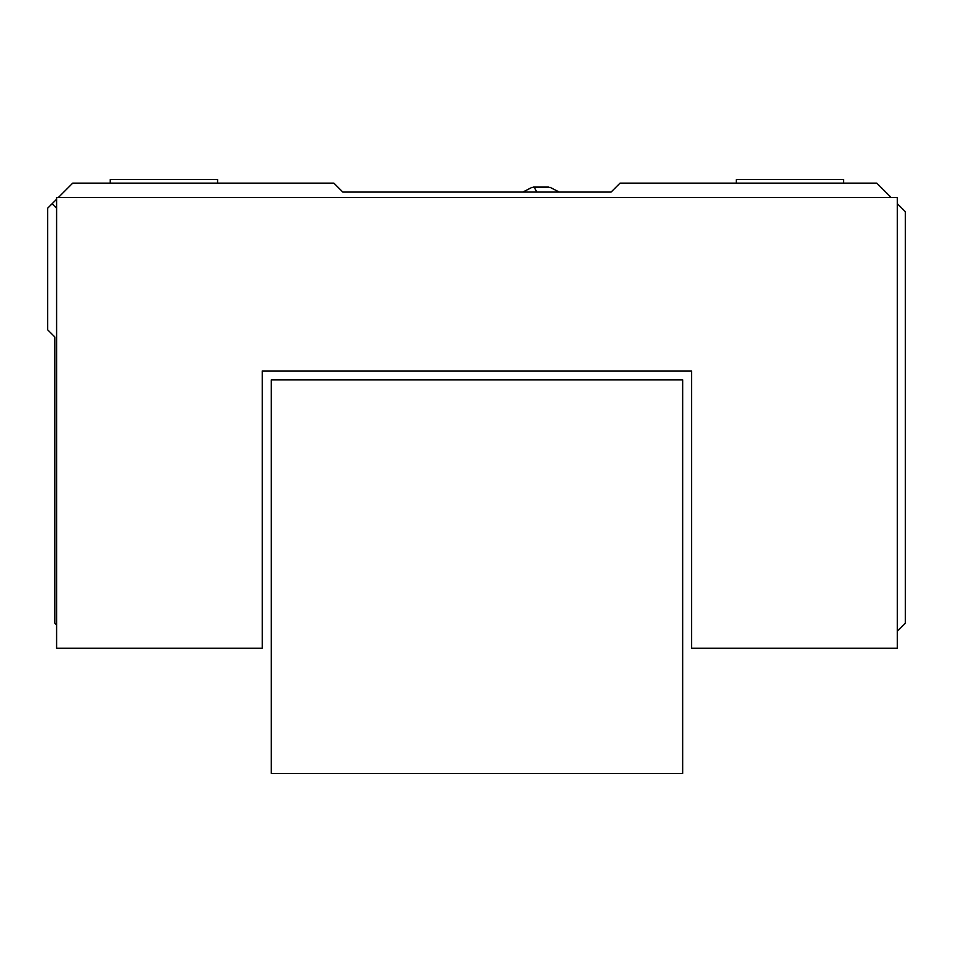 <?xml version="1.0" encoding="UTF-8"?>
<svg xmlns="http://www.w3.org/2000/svg" width="953" height="953" viewBox="0 0 953 953"><rect width="100%" height="100%" fill="white"/><g stroke="black" fill="none" stroke-linecap="round" stroke-linejoin="round"><path stroke-width="1.43" d="M271.248 379.913L271.248 773.431L682.658 773.431L682.658 379.913L271.248 379.913M262.301 370.967L691.592 370.967L691.592 648.219L897.297 648.219L897.297 197.462L56.596 197.462L56.596 648.219L262.301 648.219L262.301 370.967L691.592 370.967M56.596 208.195L52.117 203.716L47.65 208.195L47.65 329.821L54.809 336.981L54.809 623.179L56.596 624.965M897.297 203.716L905.35 211.769L905.35 623.179L897.297 631.231M891.043 197.462L876.724 183.143L620.046 183.143L611.099 192.089L342.794 192.089L333.848 183.143L72.69 183.143L58.383 197.462M56.596 199.248L52.117 203.716M110.25 183.143L110.25 179.569L217.582 179.569L217.582 183.143M843.643 183.143L843.643 179.569L736.312 179.569L736.312 183.143M559.304 192.089L550.25 187.419L547.713 187.419L548.547 186.943L533.561 186.943L534.395 187.419L531.857 187.419L522.804 192.089M550.25 187.419L534.395 187.419L536.765 192.089"/></g></svg>
